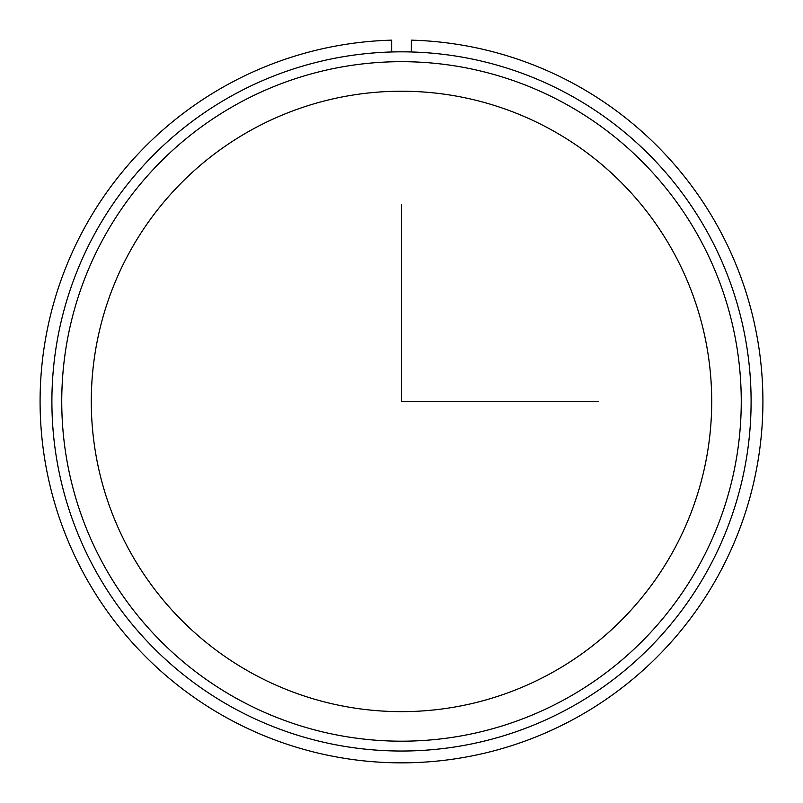<?xml version="1.0" encoding="UTF-8"?>
<svg xmlns="http://www.w3.org/2000/svg" width="803" height="803" viewBox="0 0 803 803"><rect width="100%" height="100%" fill="white"/><g stroke="black" fill="none" stroke-linecap="round" stroke-linejoin="round"><path stroke-width="1.2" d="M129.263 252.714A310.209 310.209 0 0 1 550.226 129.203A310.209 310.209 0 0 1 673.737 550.155A310.209 310.209 0 0 1 252.774 673.667A310.209 310.209 0 0 1 129.263 252.714M94.694 233.824A349.596 349.596 0 0 1 569.106 94.634A349.596 349.596 0 0 1 708.306 569.036A349.596 349.596 0 0 1 233.894 708.236A349.596 349.596 0 0 1 94.694 233.824M103.336 238.551A339.749 339.749 0 0 1 564.389 103.276A339.749 339.749 0 0 1 699.664 564.318A339.749 339.749 0 0 1 238.611 699.594A339.749 339.749 0 0 1 103.336 238.551M391.653 51.974L391.653 40.15A361.42 361.42 0 0 0 90.157 584.975A361.42 361.42 0 0 0 712.843 584.975A361.42 361.42 0 0 0 411.347 40.15L411.347 51.974M401.5 204.474L401.5 401.43L598.456 401.43"/></g></svg>
